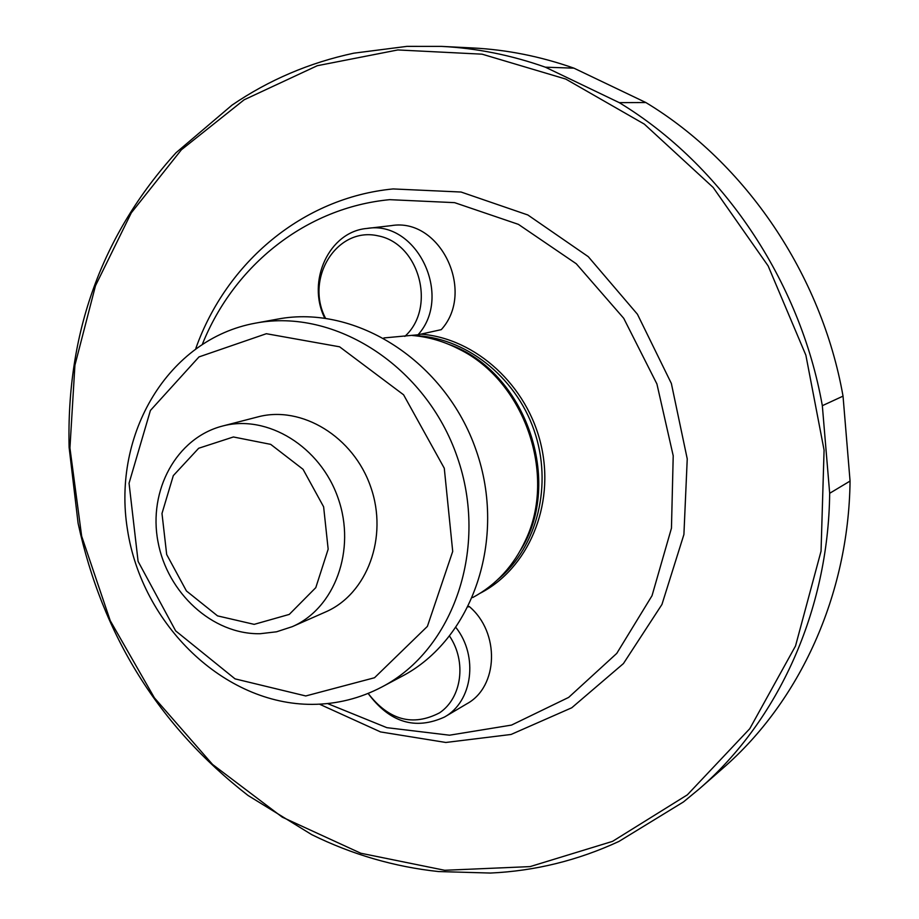 <?xml version="1.0" encoding="UTF-8"?>
<svg xmlns="http://www.w3.org/2000/svg" width="919" height="919" viewBox="0 0 919 919"><rect width="100%" height="100%" fill="white"/><g stroke="black" fill="none" stroke-linecap="round" stroke-linejoin="round"><path stroke-width="1.38" d="M222.547 426.037L257.814 416.916C301.616 405.13 353.528 436.686 370.725 486.978C388.427 537.098 367.255 594.042 325.579 611.962L292.253 626.666C334.815 608.378 356.354 549.895 338.146 498.293C320.444 446.531 267.28 413.998 222.547 426.037C176.241 437.926 148.131 490.585 157.976 541.682C167.281 592.87 212.369 634.615 260.111 633.719L276.539 631.801L292.253 626.666M305.763 695.959L374.527 677.74L427.392 626.39L452.711 551.411L444.279 468.231L403.579 394.791L339.593 346.808L266.349 333.712L198.986 356.917L150.406 410.471L129.051 483.233L138.103 561.417L175.644 630.859L235.046 678.865L305.763 695.959M312.265 704.368C336.836 704.241 360.053 698.44 381.89 686.975C453.768 649.664 489.023 547.356 457.214 456.927C426.094 366.256 334.998 307.854 255.471 323.143C168.188 338.939 112.038 434.09 127.419 529.344C141.79 624.713 224.167 704.724 312.265 704.368M381.89 686.975L401.649 676.464C472.55 639.647 507.38 539.097 476.157 450.344C445.623 361.351 355.952 304.063 277.492 319.134L255.471 323.143M420.925 334.137C475.858 338.272 527.782 385.75 541.234 445.761C554.961 505.726 528.23 568.482 480.246 593.192M319.467 704.172L380.581 731.938L445.841 742.472L511.056 734.465L571.767 707.768L623.438 663.564L661.944 604.472L683.908 534.513L687.24 458.891L671.364 383.476L637.441 314.252L588.252 256.654L527.851 214.977L461.085 192.037L393.102 188.935C302.661 197.688 226.43 262.329 195.839 348.358M327.497 703.552L386.853 727.664L449.506 735.2L511.515 725.091L568.654 697.406L616.764 653.398L652.03 595.696L671.456 528.184L673.213 455.778L656.913 383.958L623.714 318.284L576.282 263.764L518.408 224.362L454.606 202.651L389.679 199.664C305.797 207.66 234.15 265.373 202.525 343.855M368.105 693.431C389.679 722.506 415.158 730.375 444.532 717.027L466.772 703.839C498.523 686.757 500.108 632.272 469.195 606.471L468.541 606.494M383.866 337.939L418.03 334.78L441.281 329.645C475.985 291.518 440.098 217.183 391.287 225.637L366.991 228.44C329.174 231.554 306.36 281.111 324.729 318.1M472.688 597.557C496.099 585.001 513.732 565.84 525.611 540.096C556.96 474.732 524.427 381.109 459.305 349.266C444.187 341.443 428.53 336.848 412.332 335.492M469.195 606.471L468.334 606.908M444.532 717.027C472.527 701.611 478.581 656.338 456.042 627.643M368.14 693.408C388.909 720.232 412.723 726.711 439.558 712.834C461.843 697.912 466.76 661.691 449.655 636.258M418.03 334.78C453.297 295.849 416.64 219.825 366.991 228.44M404.831 336.4C436.594 307.819 419.569 243.581 378.077 235.838C337.009 226.304 304.603 278.285 325.51 318.204M824.079 450.092L805.871 355.182L768.146 265.924L713.167 187.465L644.322 124.122L565.759 79.068L482.084 54.175L397.835 49.948L317.296 65.709L244.132 99.792L181.376 149.797L131.302 212.829L95.496 285.717L74.921 365.211L69.936 447.99L81.653 536.168L110.234 620.658L154.438 697.889L212.542 764.436L282.271 817.163L360.788 853.234L444.704 870.282L530.091 866.606L612.536 841.367L687.332 794.855L749.778 728.698L795.521 645.965L821.046 551.182L824.079 450.092M441.625 46.398L472.791 47.96C506.783 49.683 540.498 56.415 573.927 68.155L645.862 102.537C745.562 162.778 821.563 274.471 843.033 396.135L850.064 481.062L829.673 493.296L822.333 405.693C800.093 280.134 721.76 164.788 619.28 102.652L545.381 67.19C511.056 55.083 476.467 48.156 441.625 46.398L406.887 46.375L353.804 53.176C309.37 62.699 268.762 80.022 231.99 105.145L176.034 152.726C101.906 234.586 66.26 332.827 69.12 447.45L78.104 523.313C102.434 635.569 159.079 726.286 248.027 795.463L311.679 834.613C352.034 854.509 394.32 866.824 438.524 871.557L490.459 873.05C534.938 871.005 577.752 860.471 618.912 841.448L683.472 801.931L699.531 788.686C778.06 720.576 828.375 611.032 829.673 493.296M699.531 788.686L723.012 768.135C799.622 701.679 848.662 595.236 850.064 481.062M573.927 68.155L545.381 67.19M645.862 102.537L619.28 102.652M843.033 396.135L822.333 405.693M254.172 624.357L217.539 615.879L186.431 590.963L166.684 554.513L161.985 513.48L173.312 475.617L198.688 448.254L233.403 436.973L270.714 444.371L303.04 469.299L323.626 506.817L328.163 549.183L315.791 587.643L289.278 614.409L254.172 624.357M497.845 579.521C537.42 546.943 553.031 484.646 534.054 430.23C515.203 375.768 464.325 336.572 413.079 335.55M520.499 550.286C564.105 482.119 525.461 370.885 448.977 344.441M523.221 545.151L526.748 537.902C557.569 473.618 525.599 381.603 461.556 350.288L454.296 346.785M523.21 545.174L525.611 540.096M459.305 349.266L454.273 346.773"/></g></svg>

